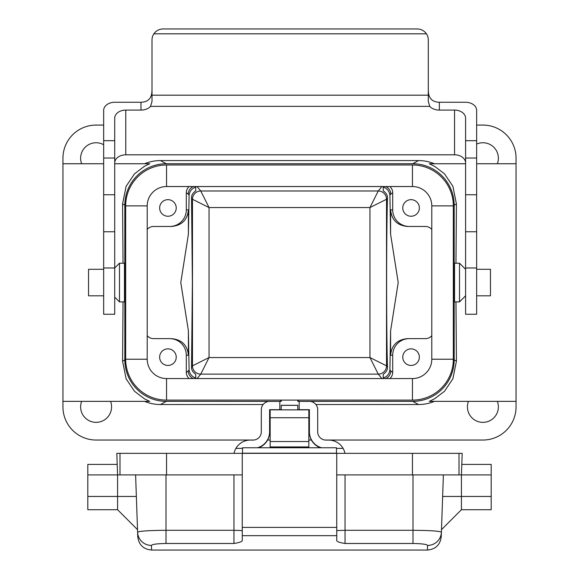 <?xml version="1.0" encoding="UTF-8"?>
<svg xmlns="http://www.w3.org/2000/svg" width="579" height="579" viewBox="0 0 579 579"><rect width="100%" height="100%" fill="white"/><g stroke="black" fill="none" stroke-linecap="round" stroke-linejoin="round"><path stroke-width="0.87" d="M103.663 295.811L88.544 295.811L88.544 269.293L103.663 269.293M476.647 269.293L490.456 269.293L490.456 295.811L476.647 295.811M253.899 440.033L96.1 440.033A33.155 33.155 0 0 1 62.945 406.878L62.945 401.356L149.737 401.356L144.366 398.757L134.523 391.295L126.113 378.811L122.582 361.151L124.832 359.914A41.449 41.442 151.3 0 0 166.274 401.356L279.831 401.413M166.274 401.356L160.477 404.533L263.119 404.533M315.881 404.533L418.523 404.533A41.449 41.442 -151.3 0 0 434.438 401.356M299.169 401.413L412.726 401.356A41.449 41.442 -151.3 0 0 454.168 359.914L454.168 205.19A41.449 41.442 151.3 0 0 412.726 163.748L166.274 163.748A41.449 41.442 -151.3 0 0 124.832 205.19L122.582 203.953L126.113 186.293L134.523 173.809L144.366 166.339L149.737 163.748L114.714 163.748M344.975 453.35A16.574 16.574 -0 0 0 343.086 448.37L336.471 448.37L343.086 448.37A16.574 16.574 -0 0 0 328.734 440.083L325.97 440.083A8.287 8.287 180 0 1 317.683 431.789L317.683 409.693A8.287 8.287 -0 0 0 309.396 401.399L299.169 401.399L299.169 409.693L309.396 409.693L309.396 431.789A16.574 16.574 -0 0 0 321.519 447.755M281.213 409.867L308.839 409.86L308.839 441.538L270.161 441.538L270.161 409.86L281.213 409.708L279.831 409.708L279.831 401.399L269.604 401.399A8.287 8.287 -0 0 0 261.317 409.693L261.317 431.789A8.287 8.287 180 0 1 253.03 440.083L250.266 440.083A16.574 16.574 -0 0 0 235.914 448.37L242.529 448.37L235.914 448.37A16.574 16.574 -0 0 0 234.025 453.35M383.24 378.022L383.24 374.295L383.24 378.022C387.069 376.734 389.291 374.034 389.899 369.909L390.601 330.848L390.601 355.216C391.614 345.164 397.208 339.641 407.377 338.635L409.273 338.635A16.581 16.574 180 0 0 392.692 355.216L392.692 372.348A8.294 8.287 -144.3 0 1 389.884 378.557M189.116 186.539A8.294 8.287 35.7 0 0 186.308 192.756L186.308 209.887L188.399 209.887L188.399 234.256L189.101 195.195C189.709 191.07 191.931 188.37 195.76 187.082L195.76 190.809C192.742 192.945 191.338 195.391 191.54 198.141L192.394 282.552L191.54 366.963C191.338 369.713 192.742 372.159 195.76 374.295L195.76 378.022C191.931 376.734 189.709 374.034 189.101 369.909L188.399 330.848L188.399 355.216L186.308 355.216L186.308 372.348A8.294 8.287 144.3 0 0 189.116 378.557M122.582 361.151L123.045 301.891M123.045 263.213L122.582 203.953M124.832 359.914L124.832 205.19M124.456 273.02L124.456 292.084M476.647 125.071L482.9 125.071A33.155 33.155 0 0 1 516.055 158.226L516.055 406.878A33.155 33.155 0 0 1 482.9 440.033L325.101 440.033M383.24 374.295C386.258 372.159 387.662 369.713 387.46 366.963C386.331 328.271 386.331 236.833 387.46 198.141C387.662 195.391 386.258 192.945 383.24 190.809L383.24 187.082C387.069 188.37 389.291 191.07 389.899 195.195L390.601 234.256L390.601 209.887L392.692 209.887L392.692 192.756A8.294 8.287 -35.7 0 0 389.884 186.539M62.945 401.356L62.945 158.226A33.155 33.155 0 0 1 96.1 125.071L103.663 125.071M193.205 378.557C190.05 377.009 188.392 374.475 188.233 370.965L189.101 369.909M189.101 195.195L188.233 194.139C188.392 190.629 190.05 188.095 193.205 186.539M455.955 263.213L456.418 203.953L452.887 186.293L444.477 173.809L434.634 166.339L429.263 163.748L465.596 163.748M516.055 401.356L429.263 401.356L434.634 398.757L444.477 391.295L452.887 378.811L456.418 361.151L455.955 301.891M298.344 400.111L298.344 401.356M280.656 400.111L280.656 401.356M412.451 186.539L412.451 164.993A40.892 40.892 0 0 1 453.335 205.885L453.335 359.219L453.335 205.885A40.892 40.892 0 0 0 412.451 164.993L166.549 164.993A40.892 40.892 0 0 0 125.665 205.885L125.665 359.219A40.892 40.892 0 0 0 166.549 400.111L412.451 400.111L412.451 378.557L166.549 378.557A19.339 19.339 0 0 1 147.211 359.219L147.211 205.885A19.339 19.339 0 0 1 166.549 186.539L412.451 186.539A19.339 19.339 0 0 1 431.789 205.885L431.789 359.219A19.339 19.339 0 0 1 412.451 378.557M454.544 292.084L454.544 273.02M160.477 404.533A41.449 41.442 151.3 0 1 144.562 401.356M267.607 440.033L270.161 440.033M308.839 440.033L311.393 440.033M497.354 401.356A15.474 15.474 0 0 1 485.709 422.098A15.474 15.474 0 0 1 468.447 401.356M110.553 401.356A15.474 15.474 0 0 1 98.908 422.098A15.474 15.474 0 0 1 81.646 401.356M144.562 163.748A41.449 41.442 -151.3 0 1 160.477 160.571L418.523 160.571A41.449 41.442 151.3 0 1 434.438 163.748M476.647 144.07A15.474 15.474 0 0 1 497.354 163.748M81.646 163.748A15.474 15.474 0 0 1 103.663 144.721M431.789 229.436A8.287 8.287 0 0 0 425.435 226.469L409.273 226.469A16.581 16.574 0 0 1 392.692 209.887M402.774 207.955A8.287 8.287 0 0 0 415.208 215.135A8.287 8.287 0 0 0 415.208 200.775A8.287 8.287 0 0 0 402.774 207.955M147.211 229.436A8.287 8.287 0 0 1 153.565 226.469L169.727 226.469A16.581 16.574 0 0 0 186.308 209.887M159.645 207.955A8.287 8.287 0 0 0 172.079 215.135A8.287 8.287 0 0 0 172.079 200.775A8.287 8.287 0 0 0 159.645 207.955M147.211 335.668A8.287 8.287 0 0 0 153.565 338.635L169.727 338.635A16.581 16.574 180 0 1 186.308 355.216M159.645 357.149A8.287 8.287 0 0 0 172.079 364.329A8.287 8.287 0 0 0 172.079 349.969A8.287 8.287 0 0 0 159.645 357.149M431.789 335.668A8.287 8.287 0 0 1 425.435 338.635L409.273 338.635M402.774 357.149A8.287 8.287 0 0 0 415.208 364.329A8.287 8.287 0 0 0 415.208 349.969A8.287 8.287 0 0 0 402.774 357.149M188.399 234.256L180.786 282.552L188.399 330.848M188.399 209.887C187.386 219.94 181.792 225.463 171.623 226.469L153.565 226.469M169.727 338.635L153.565 338.635M171.623 338.635C181.792 339.641 187.386 345.164 188.399 355.216M171.623 226.469L169.727 226.469M390.601 330.848L398.214 282.552L390.601 234.256M425.435 338.635L407.377 338.635M425.435 226.469L407.377 226.469C397.208 225.463 391.614 219.94 390.601 209.887M409.273 226.469L407.377 226.469M389.899 369.909L390.767 370.965C390.608 374.475 388.95 377.009 385.795 378.557M385.795 186.539C388.95 188.095 390.608 190.629 390.767 194.139L389.899 195.195M197.084 186.539L200.761 190.983L378.239 190.983L369.952 207.557L209.048 207.557L209.048 357.547L192.474 365.834L192.474 199.27A8.287 8.287 135 0 1 200.761 190.983L209.048 207.557L192.474 199.27L191.54 198.141M192.474 365.834L192.474 365.834A8.287 8.287 45 0 0 200.761 374.121A8.287 8.287 39.6 0 1 192.474 365.834L191.54 366.963M381.916 186.539L378.239 190.983A8.287 8.287 -135 0 1 386.526 199.27L369.952 207.557L369.952 357.547L378.239 374.121A8.287 8.287 135 0 0 386.526 365.834L369.952 357.547L209.048 357.547L200.761 374.121L197.084 378.557M195.76 374.295L195.76 378.022M195.76 187.082L195.76 190.809M383.24 187.082L383.24 190.809M147.211 359.219L125.665 359.219A40.892 40.892 0 0 0 166.549 400.111L166.549 378.557M166.549 186.539L166.549 164.993A40.892 40.892 0 0 0 125.665 205.885L147.211 205.885M431.789 359.219L453.335 359.219A40.892 40.892 0 0 1 412.451 400.111M270.161 441.538L270.161 446.93L308.839 446.93L308.839 447.755M308.839 441.538L308.839 446.93M270.161 446.93L270.161 447.755M269.604 410.337L270.161 410.337M279.831 409.693L269.604 409.693L269.604 432.137A16.574 16.574 180 0 1 258.581 447.755M281.213 400.111L281.213 401.413L280.656 401.413M298.344 401.413L297.787 401.413L297.787 400.111M297.787 409.86L299.169 409.693M308.839 410.337L309.396 410.337M257.481 447.755A16.574 16.574 -0 0 0 269.604 431.789M320.419 447.755A16.574 16.574 180 0 1 309.396 432.137L309.396 431.789M281.213 409.708L281.213 405.286L297.787 405.286L297.787 409.708M124.456 263.213L119.484 263.213L119.484 301.891L124.456 301.891L124.456 263.213M459.516 263.213L459.516 301.891L454.544 301.891L454.544 263.213L459.516 263.213L465.596 269.293M345.033 474.903L345.033 530.284L413.001 530.284L413.001 543.478L345.033 543.478C340.148 542.718 337.391 541.821 336.746 540.8L336.746 535.676L242.254 535.676L242.254 540.8C241.609 541.821 238.852 542.718 233.967 543.478L165.999 543.478C157.018 543.652 152.154 544.303 151.416 545.425L151.575 550.05L427.425 550.05L427.584 545.425C426.839 544.303 421.982 543.652 413.001 543.478L413.131 543.478M151.416 545.425L151.416 545.425A13.816 13.715 178 0 1 137.607 532.195L135.609 474.903M442.638 496.449L461.427 496.449L461.427 474.903L491.187 474.903L491.187 509.715L461.427 509.715L441.48 529.662M491.187 496.449L461.427 496.449L461.427 509.715M459.002 474.903L459.002 453.35L462.18 453.35L461.427 474.903L336.746 474.903M443.391 474.903L441.234 536.719M87.813 496.449L117.573 496.449L117.573 509.715L87.813 509.715L87.813 474.903L119.998 474.903L119.998 453.35L166.549 453.35L166.549 474.903L119.998 474.903M136.362 496.449L117.573 496.449L117.573 474.903L116.82 453.35L119.998 453.35M137.766 536.719L137.607 532.195C139.25 531.081 148.709 530.444 165.999 530.284L233.967 530.284L233.967 474.903M242.254 474.903L166.549 474.903M412.451 474.903L412.451 453.35L459.002 453.35M242.254 535.676L242.254 453.35L166.549 453.35M242.254 453.35L412.451 453.35M413.001 474.903L413.001 530.284C430.291 530.444 439.751 531.081 441.393 532.195A13.816 13.715 2 0 1 427.584 545.425M242.529 453.35L242.529 447.755L336.471 447.755L336.471 453.191L242.529 453.191M336.746 535.676L336.746 453.35M242.254 527.397L336.746 527.397M87.813 474.903L87.813 464.401L117.204 464.401M461.796 464.401L491.187 464.401L491.187 474.903M152.009 89.463L151.908 91.981C151.351 98.676 147.696 102.099 140.958 102.259L140.958 110.082A11.052 7.455 180 0 0 150.533 106.355L152.009 101.535L152.009 39.937A11.052 10.994 180 0 1 153.876 33.821C156.127 30.687 159.189 29.066 163.061 28.95L417.242 28.95C421.114 29.066 424.175 30.687 426.426 33.821A11.052 10.994 180 0 1 428.294 39.937L428.294 101.535L429.777 106.355A11.052 7.455 180 0 0 439.345 110.082L439.345 102.259C432.607 102.099 428.959 98.676 428.395 91.981L428.294 89.463M465.596 267.983L476.647 267.983L476.647 314.245L465.596 314.245L465.596 118.246A11.052 8.157 0 0 0 454.544 110.082L454.544 154.81A11.052 8.157 180 0 1 465.596 162.967M454.544 110.082L439.345 110.082M140.958 110.082L125.766 110.082A11.052 8.157 0 0 0 114.714 118.246L114.714 314.245L103.663 314.245L103.663 110.415A11.052 8.157 180 0 1 114.714 102.259L140.958 102.259M454.544 154.81L125.766 154.81L125.766 110.082M114.714 162.967A11.052 8.157 180 0 1 125.766 154.81M465.596 140.683L476.647 140.683L476.647 110.415A11.052 8.157 180 0 0 465.596 102.259L439.345 102.259M114.714 140.683L103.663 140.683M428.294 95.18L152.009 95.18M426.426 33.821L153.876 33.821M114.714 158.031L103.663 158.031M119.484 263.213L114.714 267.983L103.663 267.983M476.647 267.983L476.647 140.683M465.596 158.031L476.647 158.031M418.523 404.533L412.726 401.356M390.767 370.965L392.692 372.348M392.692 355.216L390.601 355.216M188.233 194.139L186.308 192.756M387.46 198.141L386.526 199.27L386.526 365.834L387.46 366.963M186.308 372.348L188.233 370.965M192.474 199.27A8.287 8.287 140.4 0 1 200.761 190.983L200.761 190.983M454.168 359.914L456.418 361.151M456.418 203.953L454.168 205.19M412.726 163.748L418.523 160.571M160.477 160.571L166.274 163.748M392.692 192.756L390.767 194.139M381.916 378.557L378.239 374.121L200.761 374.121M386.526 365.834A8.287 8.287 -39.6 0 1 378.239 374.121M378.239 190.983A8.287 8.287 -140.4 0 1 386.526 199.27M453.335 205.885L431.789 205.885M270.161 417.727L308.839 417.727M297.787 405.351L281.213 405.351M165.999 474.903L165.999 543.478M233.967 543.478L233.967 530.284L242.254 530.574M336.746 530.574L345.033 530.284L345.033 543.478M429.777 106.355L150.533 106.355M114.714 194.747L103.663 194.747M465.596 194.747L476.647 194.747M476.647 163.748L516.055 163.748M62.945 163.748L103.663 163.748M270.161 409.86L308.839 409.86M114.714 297.121L119.484 301.891M465.596 295.811L459.516 301.891M151.575 550.043C143.411 549.29 138.808 544.846 137.766 536.711M427.425 550.043C435.589 549.29 440.192 544.846 441.234 536.711M117.573 509.715L137.52 529.662M114.714 231.759L103.663 231.759M465.596 231.759L476.647 231.759"/></g></svg>
